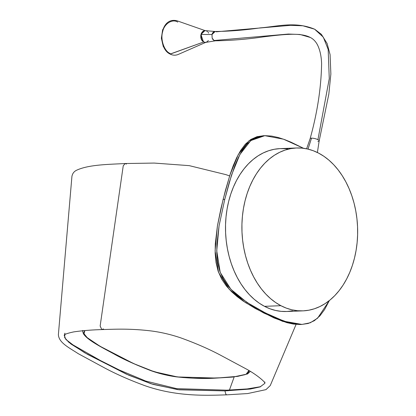 <?xml version="1.0" encoding="UTF-8"?>
<svg xmlns="http://www.w3.org/2000/svg" width="416" height="416" viewBox="0 0 416 416"><rect width="100%" height="100%" fill="white"/><g stroke="black" fill="none" stroke-linecap="round" stroke-linejoin="round"><path stroke-width="0.62" d="M317.392 152.506L319.171 140.894A4.659 1.238 -166.1 0 0 317.923 139.682A4.659 1.238 -166.1 0 0 311.522 138.169L308.006 149.115L311.522 138.169A4.659 1.238 13.9 0 1 317.923 139.682L329.269 78.629L328.167 49.379L323.289 37.149L314.595 29.193L323.289 37.149L328.167 49.379L329.269 78.629L317.923 139.682A4.659 1.238 13.9 0 1 319.166 140.925A4.659 1.238 13.9 0 1 317.886 141.44M215.582 40.778L214.032 40.513L212.144 38.08L211.999 34.518L201.339 34.466A5.881 4.17 87.8 0 0 205.884 42.37L215.582 40.778M205.691 42.396L178.355 54.392C175.594 55.567 172.838 55.453 170.092 54.054L203.518 42.052L205.312 42.411L203.518 42.052L170.336 54.059L169.988 53.399C164.258 51.194 160.212 39.354 162.635 31.871C164.05 23.863 172.354 18.481 177.736 22.09M203.518 42.052L200.933 34.481L204.859 30.675L203.814 30.826L202.353 31.777L201.271 33.452L200.741 35.594L200.84 37.887L201.552 39.972L203.518 42.052M205.852 30.732L204.23 30.81L202.764 31.756L201.339 34.466L211.999 34.518L213.127 32.37L215.046 31.496A4.659 3.307 -92.2 0 0 211.999 34.518L213.184 32.37L215.16 31.496L211.999 34.518L212.144 38.08L212.919 39.556L214.032 40.513L288.366 34.05L299.978 34.476L310.279 37.45L299.978 34.476L288.366 34.05L214.032 40.513L215.192 40.81C231.213 40.57 247.328 39.25 263.541 36.858C282.677 34.538 300.399 32.209 310.279 37.45C313.191 38.906 315.557 41.309 317.372 44.658C319.935 49.743 321.344 56.066 321.604 63.632C321.194 87.578 317.372 112.596 310.123 138.689A4.659 1.238 13.9 0 1 311.522 138.169A4.659 1.238 -166.1 0 0 310.133 138.658L306.623 148.808M208.614 33.108L208.057 32.24M207.397 31.538L206.648 31.028M215.238 31.507L205.431 30.664A5.881 4.17 87.8 0 0 201.339 34.466L201.25 37.872L201.963 39.962L203.185 41.527L204.724 42.333L206.352 42.255L208.416 40.55M215.68 31.559L216.31 31.793L290.529 25.334L302.895 25.792L314.595 29.193C295.225 21.164 277.857 26.484 260.385 27.862C244.936 30.103 229.856 31.314 215.15 31.496M84.89 330.548L83.777 332.42L84.531 334.734L86.835 337.314L94.281 342.784L103.709 348.343L119.413 356.673L136.573 364.915L149.614 370.167L164.398 374.608L172.026 376.142L182.848 377.53L192.754 378.154L204.875 378.284L221.738 377.744L237.099 376.444L245.175 374.634L247.822 373.22L248.94 371.348L248.872 370.536L246.085 374.26L238.009 376.314L216.606 378.071L177.486 376.948L154.17 371.727L133.65 363.6L99.996 346.237L87.199 337.641L83.975 333.668L84.88 330.559M292.526 310.825L286.884 311.485L281.2 311.36L275.543 310.45L269.958 308.771L264.503 306.332A81.505 57.84 87.8 0 0 286.52 311.501L302.916 310.866A81.505 57.84 -92.2 0 1 280.899 305.698L264.503 306.332L259.23 303.16L254.192 299.281L249.434 294.736L245.003 289.567L240.937 283.826L237.286 277.571L234.078 270.852L231.343 263.744L229.107 256.308L227.396 248.622L226.226 240.76L225.602 232.788L225.54 224.796L226.028 216.85L227.074 209.035L228.66 201.422L230.776 194.08L233.397 187.091L236.496 180.508L240.053 174.408L244.02 168.844L248.373 163.868L253.058 159.531L258.034 155.87L263.26 152.927L268.679 150.722L274.232 149.287L279.88 148.626L285.563 148.746M288.47 149.115A81.505 57.84 87.8 0 0 280.238 148.611A81.505 57.84 87.8 0 0 226.054 216.601A81.505 57.84 87.8 0 0 264.503 306.332L280.899 305.698A81.505 57.84 -92.2 0 1 242.45 215.966A81.505 57.84 -92.2 0 1 296.634 147.976A81.505 57.84 -92.2 0 1 318.651 153.145L313.196 150.706L307.616 149.022L301.954 148.117L296.275 147.992L290.628 148.652L285.069 150.088L279.656 152.292L274.43 155.236L269.454 158.896L264.763 163.233L260.416 168.21L256.443 173.779L252.892 179.878L249.792 186.456L247.172 193.45L245.055 200.788L243.469 208.4L242.424 216.216L241.935 224.162L241.998 232.159L242.616 240.126L243.792 247.993L245.502 255.679L247.733 263.11L250.468 270.218L253.682 276.936L257.332 283.197L261.394 288.938L265.829 294.102L270.587 298.646L275.626 302.526L280.899 305.698L286.354 308.142L291.938 309.821L297.596 310.726L303.274 310.851L308.922 310.19L314.48 308.755L319.899 306.55L325.12 303.607L330.101 299.946L334.786 295.61L339.134 290.633L343.106 285.064L346.658 278.964L349.762 272.386L352.383 265.392L354.494 258.055L356.08 250.442L357.126 242.627L357.62 234.681L357.552 226.684L356.933 218.717L355.763 210.85L354.052 203.164L351.816 195.733L349.081 188.625L345.873 181.906L342.217 175.651L338.156 169.91L333.726 164.741L328.968 160.196L323.924 156.317L318.651 153.145A81.505 57.84 -92.2 0 1 357.105 242.876A81.505 57.84 -92.2 0 1 302.916 310.866M264.883 382.008L264.872 383.318L260.088 386.911L250.396 389.033L224.921 390.9L250.375 389.033L260.068 386.922L264.867 383.334C265.689 382.231 255.934 374.083 245.877 368.779L220.906 355.399C209.29 349.18 195.874 343.325 180.669 337.834C170.576 334.412 160.456 332.082 150.306 330.84C129.766 328.448 115.164 329.186 102.284 329.576L101.764 329.503L100.147 326.014L123.24 165.786L125.154 163.53L123.24 165.786L100.147 326.014L101.764 329.503L103.501 328.947M224.921 390.9L225.945 394.488L226.985 394.831L225.945 394.488L224.921 390.9L179.098 389.808L153.083 384.389L128.768 375.222L87.552 354.396L71.068 344.068L65.764 339.269L64.189 335.223L64.901 333.897L64.636 337.594L68.843 342.3L84.713 352.784L126.464 374.192L151.107 383.781L177.793 389.646L224.921 390.9M126.417 164.065L125.154 163.53L126.417 164.065M234.166 376.948L229.419 390.073L234.166 376.948M64.662 333.372L64.948 333.216L64.662 333.372M65.936 339.472L72.956 344.88L100.365 360.49L119.236 369.964L145.725 381.056L176.623 388.627L226.808 390.177L225.867 390.863L226.808 390.177L227.791 390.785M264.815 135.678L263.177 135.741L249.132 140.639L238.228 154.627L229.835 175.261L223.111 199.436L224.754 199.373L231.473 175.198L239.866 154.565L250.775 140.577L264.815 135.678L283.494 139.183L303.534 148.288M303.592 148.32L291.044 142.204L284.674 139.61L278.216 137.504L271.669 136.089L265.106 135.668L258.601 136.625L252.403 139.417L246.87 144.238L242.174 150.561L238.228 157.81L234.874 165.594L229.336 182.166L224.754 199.373L223.111 199.436L217.422 225.883L215.103 250.869L218.577 272.459L229.263 289.359L245.227 302.442L263.832 313.045L282.719 321.37L300.305 324.496L301.948 324.428L284.362 321.308L265.47 312.983L246.865 302.38L230.901 289.297L220.215 272.397L216.741 250.806L219.066 225.815L224.754 199.373L219.066 225.82L216.913 244.036L216.793 253.287L217.651 262.449L219.809 271.258L223.376 279.157L227.963 285.896L233.22 291.658L238.867 296.618L250.817 304.876L263.177 311.792L275.73 317.907L288.558 322.608L295.105 324.017L301.668 324.438L308.173 323.482L314.376 320.679L319.909 315.853L324.6 309.53L329.347 300.555L317.621 318.162L310.279 322.774L301.948 324.428M299.983 324.506L293.405 324.074L286.879 322.66L274.05 317.954L255.284 308.485L243.095 301.012L237.193 296.65L231.53 291.673L226.288 285.912L221.692 279.146L218.145 271.248L215.992 262.397L215.15 253.172L215.285 243.932L217.433 225.82L221.026 208.14L225.326 190.778L230.318 173.784L233.256 165.594L236.642 157.758L240.604 150.514L245.274 144.248L250.801 139.459L257.01 136.677L263.494 135.73M166.8 23.405L162.64 29.77L161.366 38.225L163.29 46.561L167.929 52.588M170.092 54.054C157.128 48.251 159.432 16.375 177.06 20.8L205.239 30.654M319.171 140.91L328.827 94.146L330.871 73.98L330.075 54.59L327.116 43.519L321.37 34.325L314.839 29.323M82.8 330.439C82.467 330.47 82.659 331.552 83.382 333.689C87.157 339.82 100.048 346.502 113.854 353.891C122.98 359.102 135.47 364.749 151.325 370.828C159.624 373.734 168.048 375.752 176.592 376.891C191.812 378.482 205.15 378.877 216.606 378.071L232.918 377.073L247.52 373.963L250.312 371.405M280.238 148.611L296.634 147.976M229.616 175.937L225.95 174.642L189.254 165.646L154.222 163.072L125.154 163.53C108.612 164.445 88.676 164.544 76.539 170.269C74.012 171.486 72.472 173.534 71.921 176.42L58.38 334.682C58.937 342.794 68.635 347.396 78.281 353.694L104.364 367.801C116.085 374.093 129.646 380.073 145.059 385.736C176.446 396.666 205.338 395.548 226.985 394.831L247.624 393.562L265.98 389.631L270.249 385.575L296.088 324.386M64.194 335.208L64.189 335.228C64.371 334.344 67.517 333.242 73.627 331.916C81.988 330.652 91.536 329.872 102.284 329.576M226.808 390.177L247.208 388.924L260.79 386.651"/></g></svg>
